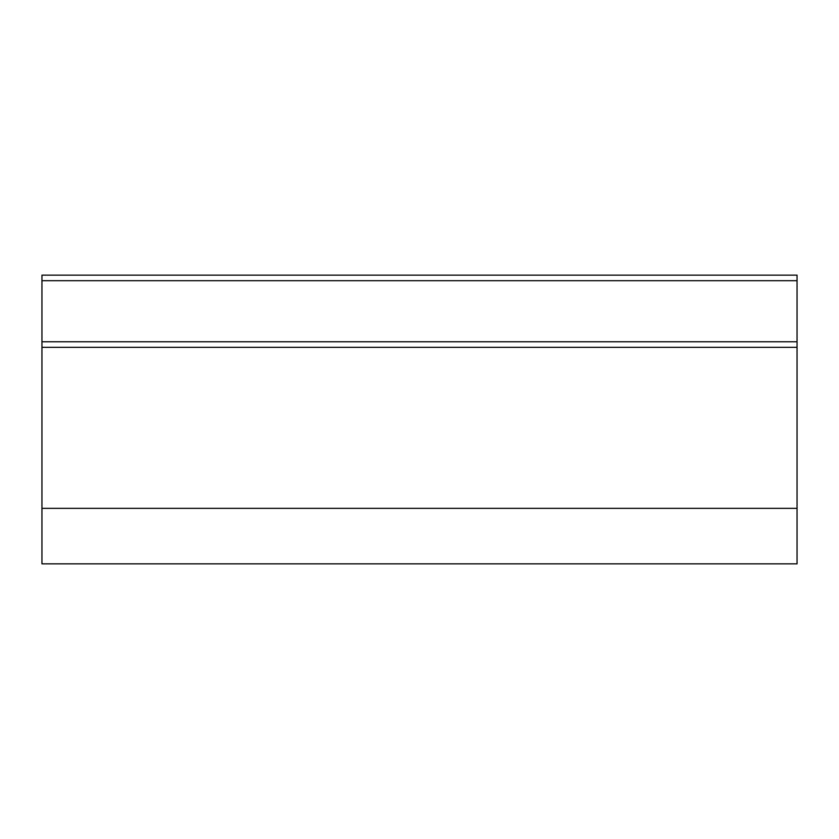 <?xml version="1.0" encoding="UTF-8"?>
<svg xmlns="http://www.w3.org/2000/svg" width="839" height="839" viewBox="0 0 839 839"><rect width="100%" height="100%" fill="white"/><g stroke="black" fill="none" stroke-linecap="round" stroke-linejoin="round"><path stroke-width="1.26" d="M41.95 508.34L797.05 508.34L797.05 563.86L41.95 563.86L41.95 347.325L797.05 347.325L797.05 508.34M41.95 280.698L797.05 280.698L797.05 275.14L41.95 275.14L41.95 341.767L797.05 341.767L797.05 347.325M41.95 341.767L41.95 347.325M797.05 280.698L797.05 341.767"/></g></svg>
